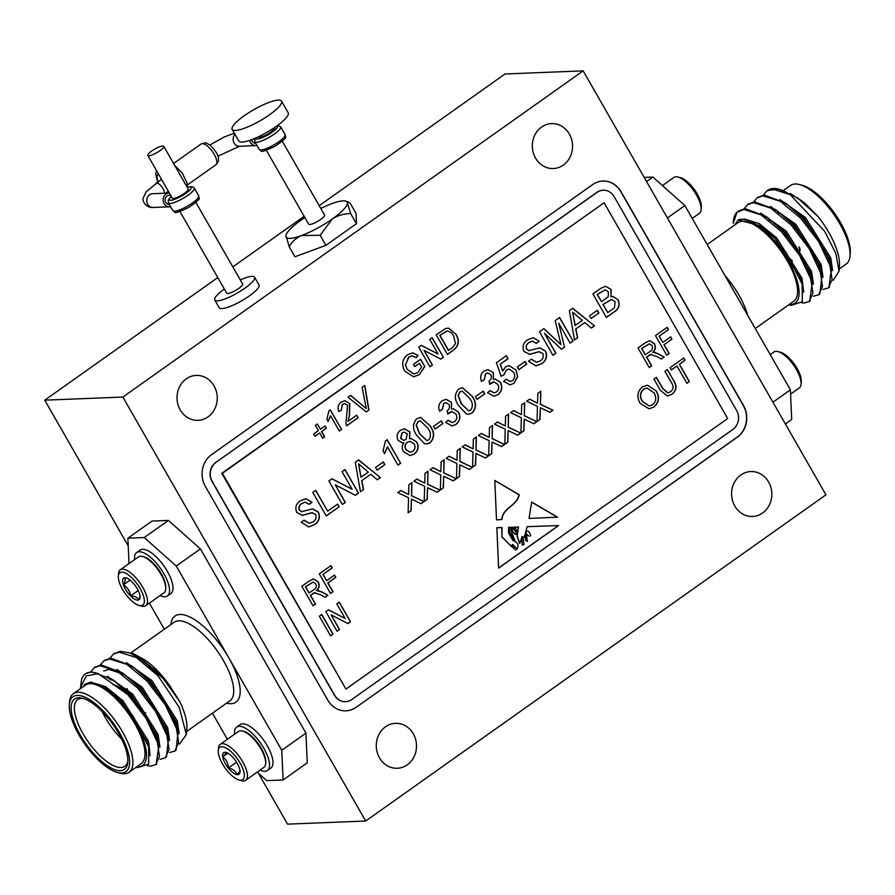 <?xml version="1.0" encoding="UTF-8"?>
<svg xmlns="http://www.w3.org/2000/svg" width="895" height="895" viewBox="0 0 895 895"><rect width="100%" height="100%" fill="white"/><g stroke="black" fill="none" stroke-linecap="round" stroke-linejoin="round"><path stroke-width="1.34" d="M195.893 202.427L242.634 284.039A9.174 2.058 150.2 0 1 238.764 288.436A9.174 2.058 150.2 0 1 226.715 293.157L179.973 211.544M305.933 733.139L307.253 762.842L283.088 779.97L281.768 750.267L305.933 733.139L200.413 548.892L176.248 566.02L144.252 537.548L168.417 520.42L152.06 521.069L127.884 538.197L129.014 563.593M168.417 520.42L200.413 548.892M122.872 397.056L365.675 821.017L825.962 494.823L583.16 70.862L122.872 397.056L44.75 400.177L128.231 545.939M258.387 773.202L287.552 824.138L365.675 821.017M513.775 527.155L514.468 527.133L516.56 531.183L515.419 527.099L518.485 526.987L517.209 535.926L519.738 543.511L522.154 536.485L524.28 537.392L527.144 526.674L558.648 525.555L498.604 568.112L496.848 527.759L501.994 527.569L501.983 536.72L510.732 545.827L512.745 544.484L517.209 548.926C519.01 544.786 517.59 542.012 512.958 540.546L508.55 532.838L508.55 527.334L510.407 527.278L509.658 532.559L514.871 540.256L511.504 532.077L511.537 527.233L512.6 527.2L512.231 530.735L514.211 533.532L516.001 534.326L516.124 532.491L513.473 529.068L513.775 527.155L514.468 527.133L516.393 531.183M531.686 502.028L529.057 518.44L557.551 517.176L531.686 502.028M484.777 393.867L476.99 399.383L475.435 396.664L483.222 391.149L484.777 393.867L476.934 399.282M513.965 383.362L509.96 384.861L503.661 381.337L506.167 379.122L510.15 381.483L512.432 380.632C515.039 378.272 515.397 375.452 513.506 372.163L509.054 369.02L506.391 370.06L504.019 374.714L501.166 376.314L496.401 362.721L506.335 355.684L508.069 358.694L500.327 364.187L502.744 371.033L505.585 366.816L509.02 365.585L516.091 370.082L517.646 376.728L513.965 383.362L509.859 384.861M539.607 351.645L529.717 354.342L523.911 351.433C522.087 346.555 523.284 342.695 527.502 339.831L533.129 337.672L539.237 341.275L536.284 343.367L532.491 341.118L529.169 342.472C526.596 344.016 525.79 346.242 526.741 349.128L528.688 350.672L539.842 347.875L545.626 351.108C547.583 356.255 546.375 360.383 542.023 363.482L535.937 365.887L528.408 361.244L531.361 359.152L536.541 362.251L540.334 360.853C543.064 359.029 543.88 356.534 542.762 353.357L538.712 351.769L529.225 354.375M539.506 351.645L538.51 351.769M532.391 341.129L528.967 342.472C526.394 344.027 525.578 346.242 526.54 349.128L529.247 350.717M577.655 337.795L574.523 340.022L569.354 310.599L572.688 308.238L594.481 325.869L591.349 328.096L584.815 322.547L575.888 328.868L577.655 337.795L574.5 339.899M651.728 365.854L649.267 367.588L638.034 347.987L645.608 342.617L649.804 340.693L654.491 343.758C656.035 347.059 655.498 349.9 652.88 352.306L658.161 353.682L664.124 357.06L661.304 359.063L656.751 356.467L650.475 354.487L649.211 355.259L646.682 357.049L651.728 365.854L649.211 367.498M649.714 340.704L654.29 343.758C655.834 347.059 655.297 349.911 652.679 352.317L654.793 352.317L664.124 357.06M651.336 354.308L646.682 357.049M333.041 634.107L330.579 635.853L319.347 616.241L321.808 614.496L333.041 634.107L330.523 635.752M315.532 604.103L313.071 605.848L301.839 586.236L309.424 580.866L313.619 578.942L318.307 582.007C319.851 585.308 319.314 588.149 316.696 590.555L321.965 591.931L327.939 595.309L325.109 597.312L320.567 594.716L314.279 592.736L313.015 593.508L310.498 595.298L315.532 604.103L313.015 605.747M313.518 578.953L318.094 582.007C319.638 585.308 319.101 588.16 316.483 590.566L318.598 590.566L327.939 595.309M315.152 592.557L310.498 595.298M598.923 312.97L591.136 318.486L589.581 315.778L597.368 310.252L598.923 312.97L591.08 318.396M312.389 512.667L302.499 515.363L296.704 512.455C294.869 507.577 296.066 503.717 300.284 500.864L305.911 498.694L312.019 502.296L309.066 504.388L305.273 502.151L301.951 503.493C299.377 505.048 298.572 507.264 299.534 510.15L301.47 511.694L312.623 508.897L318.407 512.13C320.365 517.276 319.168 521.405 314.805 524.504L308.719 526.909L301.19 522.277L304.143 520.174L309.323 523.273L313.116 521.875C315.845 520.051 316.662 517.556 315.543 514.379L311.494 512.79L302.018 515.397M312.288 512.667L311.292 512.79M305.173 502.151L301.749 503.505C299.176 505.048 298.371 507.275 299.322 510.15L302.029 511.75M432.442 365.048L429.98 366.793L418.748 347.182L421.355 345.336L438.091 354.04L429.712 339.406L432.173 337.661L443.405 357.273L440.81 359.119L424.062 350.415L432.442 365.048L429.924 366.693M368.975 410.022L366.312 411.913L348.043 397.29L350.706 395.4L366.279 408.579L362.128 387.311L364.791 385.421L368.975 410.022L366.223 411.845M330.344 409.832L341.577 429.443L339.339 431.032L330.579 415.75L328.208 421.5L326.888 419.173L328.901 410.85L330.344 409.832M363.594 489.498L360.461 491.713L355.304 462.29L358.638 459.929L380.431 477.572L377.298 479.787L370.765 474.238L361.837 480.57L363.594 489.498L360.439 491.601M387.188 439.702L400.658 463.23L397.973 465.131L387.468 446.795L384.626 453.687L383.038 450.912L385.454 440.922L387.188 439.702M424.398 443.64L416.846 435.451C412.45 429.365 412.405 423.805 416.723 418.759L420.505 417.383L430.271 425.93C434.668 432.017 434.701 437.565 430.372 442.6L426.669 443.987L424.398 443.64M455.969 424.465L452.042 425.919L445.643 422.44L448.16 420.236L452.188 422.563L454.503 421.679C456.965 419.643 457.446 417.104 455.947 414.061L451.908 411.588L447.959 414.016L447.086 410.861C449.402 409.25 450.017 407.113 448.943 404.473L445.811 402.627L443.83 403.365L442.376 409.485L439.523 411.096C438.002 406.811 438.897 403.354 442.197 400.714L446.157 399.315L451.572 402.47L451.393 409.172L453.34 408.746L458.643 412.181C460.869 417.126 459.974 421.221 455.969 424.465L451.93 425.919M523.944 430.775L520.935 432.911L521.349 417.786L510.597 412.662L513.573 410.559L521.438 414.598L521.695 404.797L524.705 402.672L524.347 415.694L536.832 421.646L533.856 423.749L524.257 419.173L523.944 430.775L520.946 432.766M491.713 453.62L488.704 455.745L489.117 440.62L478.377 435.507L481.342 433.404L489.207 437.431L489.464 427.642L492.474 425.505L492.127 438.539L504.601 444.491L501.625 446.594L492.026 442.018L491.713 453.62L488.715 455.611M689.374 381.583L686.912 383.328L676.978 365.977L671.384 369.948L670.087 367.688L683.735 358.011L685.033 360.271L679.439 364.231L689.374 381.583L686.857 383.228M653.932 407.057L649.02 408.825L640.037 403.13C636.535 396.798 637.329 391.406 642.42 386.931L647.398 385.163L656.471 391.16C659.772 397.391 658.921 402.694 653.932 407.057L648.92 408.825M443.372 487.876L440.362 490.012L440.776 474.887L430.025 469.763L432.99 467.66L440.866 471.699L441.123 461.898L444.133 459.773L443.775 472.795L456.26 478.747L453.284 480.85L443.685 476.274L443.372 487.876L440.374 489.867M475.603 465.042L472.594 467.168L473.007 452.042L462.256 446.918L465.221 444.826L473.086 448.854L473.354 439.065L476.364 436.928L476.006 449.961L488.48 455.902L485.515 458.016L475.916 453.429L475.603 465.042L472.594 467.033M727.68 418.536L604.114 202.773L222.385 473.287L345.951 689.06L727.68 418.536M324.706 436.805L322.692 438.226L319.672 432.956L314.962 436.279L313.675 434.019L318.374 430.685L315.342 425.405L317.367 423.984L320.388 429.264L325.086 425.93L326.384 428.19L321.685 431.524L324.706 436.805L322.636 438.136M459.482 476.464L456.484 478.59L456.886 463.465L446.146 458.341L449.111 456.237L456.976 460.276L457.233 450.487L460.243 448.35L459.896 461.384L472.37 467.324L469.405 469.428L459.795 464.852L459.482 476.464L456.484 478.445M427.251 499.298L424.252 501.424L424.655 486.309L413.915 481.186L416.88 479.082L424.745 483.121L425.002 473.321L428.011 471.195L427.665 484.217L440.139 490.169L437.174 492.272L427.564 487.697L427.251 499.298L424.252 501.289M671.328 382.489L664.94 371.335L667.401 369.59L673.857 380.867C677.179 386.103 676.598 390.544 672.1 394.18L667.502 396.026L660.432 390.388L653.965 379.1L656.427 377.354L662.815 388.508L667.804 392.815L670.467 391.797C673.599 389.236 673.879 386.137 671.328 382.489M411.141 510.721L408.131 512.846L408.545 497.721L397.805 492.608L400.77 490.505L408.635 494.532L408.892 484.743L411.901 482.606L411.555 495.64L424.029 501.592L421.053 503.695L411.454 499.119L411.141 510.721L408.142 512.712M507.823 442.197L504.825 444.323L505.227 429.208L494.487 424.085L497.452 421.981L505.317 426.02L505.585 416.22L508.584 414.094L508.237 427.116L520.711 433.068L517.746 435.171L508.147 430.596L507.823 442.197L504.825 444.188M540.054 419.363L537.056 421.489L537.459 406.364L526.719 401.24L529.683 399.136L537.548 403.175L537.805 393.386L540.815 391.249L540.468 404.283L552.942 410.223L549.977 412.326L540.367 407.751L540.054 419.363L537.056 421.344M442.88 423.559L435.093 429.074L433.538 426.356L441.325 420.84L442.88 423.559L435.037 428.973M403.41 451.539C401.676 448.429 401.866 445.497 403.958 442.745L402.549 442.958L398.107 440.306C396.306 436.178 397.134 432.811 400.58 430.204L404.417 428.761L409.966 432.005L409.496 438.818L411.23 438.55L416.88 442.108C419.084 446.918 418.211 450.89 414.262 454.011L410.078 455.589L403.41 451.539M384.872 464.662L377.086 470.188L375.531 467.47L383.317 461.954L384.872 464.662L377.03 470.088M345.336 502.442L342.382 504.534L328.901 480.995L332.023 478.791L352.115 489.229L342.058 471.676L345.022 469.584L358.492 493.111L355.371 495.327L335.278 484.877L345.336 502.442L342.326 504.433M348.155 421.243L356.691 415.19L358.134 417.708L346.723 425.796L345.951 423.883L347.551 405.278L344.609 403.589L342.55 404.361L341.264 410.223L338.881 411.555C337.247 407.617 338.053 404.45 341.308 402.056L344.832 400.714L349.777 403.667L349.542 415.146L347.954 421.254L349.542 415.146M419.475 363.281L414.777 366.614L413.479 364.354L420.639 359.275L424.789 366.525L419.33 374.692L413.546 376.806L404.719 371.045C401.318 364.522 402.28 359.085 407.617 354.722L412.629 352.831L418.043 355.449L416.164 357.687L412.248 355.774L408.87 357.015L405.536 364.824L407.124 369.187L413.792 374.009L417.831 372.577L421.601 366.995L419.475 363.281L414.721 366.514M453.687 349.99L447.433 354.42L436.201 334.808L445.419 328.678L447.556 328.208L448.764 328.275L456.081 334.361C459.706 340.615 458.9 345.828 453.687 349.99L447.377 354.319M339.16 506.816L326.261 515.956L312.791 492.418L315.745 490.326L327.659 511.146L337.605 504.098L339.16 506.816L326.205 515.856M614.261 311.863L606.396 317.434L592.915 293.907L600.758 288.347L605.702 286.277L611.184 289.532L610.938 296.827L612.84 296.469L618.109 299.657C620.246 304.904 618.96 308.976 614.261 311.863L606.34 317.333M332.996 591.729L330.535 593.474L319.302 573.863L330.937 565.618L332.235 567.877L323.061 574.377L326.664 580.665L334.495 575.116L335.793 577.376L327.95 582.925L332.996 591.729L330.479 593.374M339.529 629.509L337.068 631.255L325.836 611.643L328.443 609.797L345.19 618.501L336.8 603.868L339.261 602.122L350.493 621.734L347.898 623.58L331.15 614.876L339.529 629.509L337.012 631.154M669.18 353.48L666.719 355.225L655.487 335.614L667.133 327.357L668.431 329.628L659.246 336.128L662.848 342.416L670.679 336.867L671.977 339.127L664.146 344.676L669.18 353.48L666.663 355.125M555.896 353.212L552.942 355.315L539.472 331.776L543.914 328.633L560.975 344.609L555.202 320.623L559.61 317.501L573.091 341.04L570.137 343.132L558.726 323.218L564.544 347.092L561.456 349.285L544.496 333.309L555.896 353.212L552.886 355.214M526.674 364.164L518.887 369.691L517.332 366.972L525.119 361.457L526.674 364.164L518.832 369.59M497.866 394.773L493.939 396.228L487.54 392.748L490.057 390.544L494.085 392.871L496.401 391.988C498.862 389.951 499.343 387.412 497.844 384.369L493.805 381.897L489.856 384.324L488.983 381.169C491.299 379.558 491.914 377.421 490.852 374.781L487.708 372.935L485.728 373.674L484.273 379.793L481.42 381.404C479.899 377.119 480.794 373.662 484.094 371.022L488.055 369.624L493.481 372.779L493.29 379.469L495.237 379.055L500.551 382.489C502.766 387.434 501.871 391.529 497.866 394.773L493.827 396.228M466.295 413.949L458.743 405.748C454.347 399.673 454.302 394.113 458.62 389.068L462.402 387.692L472.168 396.239C476.565 402.314 476.599 407.874 472.28 412.908L468.566 414.295L466.295 413.949M501.804 519.503C502.71 507.588 516.572 506.178 519.066 494.778L519.279 494.767C516.784 506.167 502.923 507.577 502.005 519.492L496.512 519.905L502.005 519.492M519.279 494.767L494.801 480.436L496.512 519.905M215.93 462.469A13.761 12.317 87.7 0 0 212.238 481.454L334.685 695.258A13.761 12.317 87.7 0 0 345.593 701.669A13.761 12.317 87.7 0 0 351.713 699.554L732.904 429.41A13.761 12.317 87.7 0 0 736.596 410.436L614.149 196.62A13.761 12.317 87.7 0 0 603.241 190.21A13.761 12.317 87.7 0 0 597.133 192.324L215.729 462.48A13.761 12.317 87.7 0 0 212.025 481.454L334.484 695.27A13.761 12.317 87.7 0 0 345.392 701.68A13.761 12.317 87.7 0 0 345.492 701.669M604.114 202.773L221.77 473.321L345.951 689.06M356.154 707.307L737.346 437.163A22.934 20.529 87.7 0 0 743.51 405.536L621.052 191.731A22.934 20.529 87.7 0 0 602.872 181.047A22.934 20.529 87.7 0 0 592.68 184.571L211.488 454.716A22.934 20.529 87.7 0 0 205.324 486.343L327.783 700.147A22.934 20.529 87.7 0 0 345.962 710.831A22.934 20.529 87.7 0 0 356.154 707.307L737.144 437.174A22.934 20.529 87.7 0 0 743.297 405.547L620.85 191.731A22.934 20.529 87.7 0 0 602.771 181.047M214.05 385.879A22.476 20.115 87.7 0 0 196.229 375.419A22.476 20.115 87.7 0 0 177.031 398.678A22.476 20.115 87.7 0 0 198.03 420.337A22.476 20.115 87.7 0 0 215.001 408.377A22.476 20.115 87.7 0 0 214.05 385.879M569.365 134.082A22.476 20.115 87.7 0 0 551.544 123.611A22.476 20.115 87.7 0 0 532.346 146.869A22.476 20.115 87.7 0 0 553.345 168.528A22.476 20.115 87.7 0 0 570.316 156.569A22.476 20.115 87.7 0 0 569.365 134.082M768.626 482.013A22.476 20.115 87.7 0 0 750.815 471.553A22.476 20.115 87.7 0 0 731.607 494.812A22.476 20.115 87.7 0 0 752.606 516.46A22.476 20.115 87.7 0 0 769.577 504.511A22.476 20.115 87.7 0 0 768.626 482.013M413.311 733.822A22.476 20.115 87.7 0 0 395.5 723.35A22.476 20.115 87.7 0 0 376.292 746.609A22.476 20.115 87.7 0 0 397.29 768.268A22.476 20.115 87.7 0 0 414.262 756.309A22.476 20.115 87.7 0 0 413.311 733.822M583.16 70.862L505.037 73.983L319.202 205.682M304.166 216.333L232.812 266.9M217.776 277.562L44.75 400.177M289.197 246.751L294.947 256.787L325.892 245.331L356.456 223.683L356.065 213.48L350.314 203.445L348.289 202.001L347.372 203.064L350.706 213.648C344.094 213.569 337.963 215.348 332.291 218.995L320.153 235.295L301.537 235.542C296.1 237.88 291.994 241.616 289.197 246.751L285.93 235.43A35.151 7.887 -29.8 0 0 285.863 236.168A35.151 7.887 -29.8 0 0 301.537 235.542A35.151 7.887 -29.8 0 0 332.291 218.995A35.151 7.887 -29.8 0 0 347.372 203.064A35.151 7.887 -29.8 0 0 345.794 201.151A35.151 7.887 -29.8 0 0 331.698 203.691A35.151 7.887 -29.8 0 0 320.79 208.445M224.365 289.063A22.934 5.146 -29.8 0 0 214.766 299.993L219.208 307.746A22.934 5.146 -29.8 0 0 241.672 300.821A22.934 5.146 -29.8 0 0 259.013 284.957L254.572 277.193A22.934 5.146 -29.8 0 0 240.285 279.945M345.862 710.843A22.934 20.529 87.7 0 0 355.942 707.318M603.14 190.221A13.761 12.317 87.7 0 0 603.04 190.221A13.761 12.317 87.7 0 0 596.92 192.335L215.729 462.48M214.766 299.993A22.934 5.146 -29.8 0 0 244.894 288.19A22.934 5.146 -29.8 0 0 254.572 277.193M222.385 473.287L221.77 473.321M314.917 436.189L319.672 432.956M317.21 424.085L320.388 429.264M324.941 426.031L326.384 428.19M326.183 428.202L321.685 431.524M321.473 431.535L324.505 436.816M465.131 444.882L473.086 448.854M476.151 437.073L476.006 449.961M475.804 449.972L488.48 455.902M488.278 455.913L485.403 457.96M475.39 465.042L475.916 453.429M449.022 456.305L456.976 460.276M460.041 448.496L459.896 461.384M459.683 461.384L472.37 467.324M472.168 467.335L469.282 469.372M459.28 476.464L459.795 464.852M432.9 467.727L440.866 471.699M443.92 459.918L443.775 472.795M443.573 472.806L456.26 478.747M456.047 478.758L453.172 480.794M443.159 487.887L443.685 476.274M416.79 479.149L424.745 483.121M427.81 471.341L427.665 484.217M427.463 484.229L440.139 490.169M439.937 490.18L437.062 492.216M427.049 499.309L427.564 487.697M647.298 385.163L656.471 391.16M656.27 391.171C659.57 397.402 658.72 402.705 653.73 407.068M646.94 388.016L643.527 389.191C639.813 392.692 639.41 396.765 642.308 401.419L649.188 406.006M643.729 389.191C640.014 392.681 639.612 396.753 642.52 401.419L649.289 405.994L652.623 404.797C656.214 401.43 656.673 397.458 653.999 392.883L647.04 388.016L643.527 389.191M667.245 369.691L673.857 380.867M673.655 380.878C676.978 386.114 676.385 390.544 671.899 394.192L672.1 394.18M671.899 394.192L667.401 396.026M656.281 377.466L662.613 388.519L667.704 392.827M671.328 369.848L676.978 365.977M683.59 358.112L685.033 360.271M684.832 360.282L679.439 364.231M679.238 364.243L689.172 381.594M400.68 490.561L408.635 494.532M411.689 482.763L411.555 495.64M411.342 495.651L424.029 501.592M423.827 501.592L420.941 503.639M410.939 510.732L411.454 499.119M481.253 433.46L489.207 437.431M492.261 425.662L492.127 438.539M491.914 438.55L504.601 444.491M504.4 444.491L501.513 446.538M491.512 453.631L492.026 442.018M497.363 422.048L505.317 426.02M508.382 414.24L508.237 427.116M508.036 427.128L520.711 433.068M520.51 433.079L517.634 435.115M507.622 442.208L508.147 430.596M513.484 410.626L521.438 414.598M524.492 402.817L524.347 415.694M524.146 415.705L536.832 421.646M536.62 421.657L533.744 423.693M523.743 430.786L524.257 419.173M529.594 399.204L537.548 403.175M540.614 391.395L540.468 404.283M540.267 404.283L552.942 410.223M552.741 410.234L549.854 412.271M539.853 419.363L540.367 407.751M448.037 420.348L452.087 422.563M451.807 411.588L449.514 412.472M449.312 412.472L447.757 414.027M445.71 402.627L443.83 403.365M443.629 403.376L442.376 409.485M442.175 409.496L439.49 411.006M446.057 399.327L451.572 402.47M451.371 402.481L451.393 409.172M453.228 408.746L458.643 412.181M458.441 412.192C460.668 417.126 459.773 421.221 455.756 424.476M441.179 420.941L442.678 423.559M420.404 417.394L430.271 425.93M430.07 425.942C434.467 432.017 434.5 437.577 430.171 442.6L430.372 442.6M430.171 442.6L426.568 443.998M420.135 420.795L418.043 421.5L416.186 425.091L419.319 433.538L426.814 440.564M416.388 425.08L419.52 433.538L426.915 440.564L428.817 439.881C431.3 435.988 430.887 431.972 427.586 427.821L420.236 420.795L418.256 421.5L416.186 425.091M402.448 442.958L403.958 442.745M404.305 428.772L409.966 432.005M409.765 432.017L409.496 438.818M411.129 438.55L416.88 442.108M416.678 442.119C418.882 446.929 418.01 450.901 414.061 454.022L414.262 454.011M414.061 454.022L409.977 455.589M409.876 441.336L407.259 442.298C404.876 444.233 404.406 446.672 405.86 449.592L409.932 452.232M404.16 432.106L401.967 432.9L400.591 438.427L403.734 440.362M402.168 432.9L400.792 438.416L403.846 440.351L405.994 439.512L407.326 433.986L404.272 432.106L401.967 432.9M407.46 442.287C405.077 444.233 404.607 446.661 406.061 449.581L410.033 452.232L412.729 451.281C415.157 449.346 415.638 446.907 414.172 443.965L409.977 441.325L407.259 442.298M387.032 439.803L400.658 463.23M400.457 463.241L397.917 465.042M384.425 453.698L387.468 446.795M383.161 462.055L384.66 464.673M358.526 460.008L380.431 477.572M380.23 477.572L377.209 479.72M361.837 480.57L370.765 474.238M361.625 480.57L363.392 489.509M358.526 463.823L360.965 477.225L368.315 472.157L358.526 463.823L361.166 477.225M331.933 478.859L352.115 489.229M344.866 469.685L358.492 493.111M358.291 493.123L355.259 495.271M345.134 502.453L335.278 484.877M330.188 409.944L341.577 429.443M341.364 429.455L339.283 430.931M328.006 421.5L330.579 415.75M356.546 415.302L358.134 417.708M357.933 417.719L346.667 425.696M344.508 403.589L342.55 404.361M342.349 404.372L341.264 410.223M341.062 410.234L338.847 411.476M344.732 400.725L349.777 403.667M349.576 403.679L349.341 415.157M350.594 395.478L366.279 408.579M364.612 385.555L368.774 410.033M420.493 359.376L424.789 366.525M424.588 366.536L419.33 374.692M419.128 374.703L413.445 376.806M412.528 352.843L418.043 355.449M417.842 355.46L416.052 357.575M412.147 355.774L408.87 357.015M408.668 357.015L405.536 364.824M405.334 364.824L407.124 369.187M406.923 369.199L413.691 374.009M421.254 345.403L438.091 354.04M432.028 337.773L443.405 357.273M443.204 357.284L440.698 359.063M432.24 365.059L424.062 350.415M447.455 328.208L448.764 328.275M448.563 328.286L456.081 334.361M455.879 334.372C459.493 340.626 458.699 345.828 453.485 350.001M447.108 331.116L439.758 335.334L448.395 350.426L452.199 347.864L455.533 343.557L453.597 336.061C452.064 332.828 449.737 331.206 446.616 331.184L439.96 335.323L448.608 350.415M446.415 331.184L447.008 331.116M312.523 508.908L318.206 512.141C320.164 517.288 318.956 521.416 314.592 524.515L314.805 524.504M314.592 524.515L308.618 526.909M304.009 520.275L309.222 523.273M302.499 515.363L301.917 515.397M305.799 498.705L312.019 502.296M311.818 502.296L308.999 504.299M301.268 511.705L301.917 511.75M315.588 490.438L327.659 511.146M337.449 504.209L338.948 506.827M597.222 310.364L598.721 312.981M605.602 286.288L611.184 289.532M610.972 289.544L610.938 296.827M612.728 296.48L618.109 299.657M617.908 299.657C620.045 304.915 618.758 308.976 614.048 311.874M611.542 299.433L602.917 304.49L607.794 312.623L614.473 307.735L615.122 301.704L611.643 299.422L603.129 304.479L607.794 312.623M605.177 289.79L597.222 294.533L601.574 301.76L608.242 296.637L608.387 291.915L605.288 289.779L597.424 294.522L601.574 301.76M316.483 590.566L318.396 590.566M327.727 595.32L325.008 597.256M315.051 592.557L314.078 592.747M310.296 595.309L315.331 604.103M313.06 582.097L305.396 586.762L308.999 593.038L313.876 589.727C316.237 588.362 316.908 586.393 315.868 583.808L313.172 582.097L305.598 586.751L309.2 593.038M330.792 565.718L332.235 567.877M332.034 567.877L323.061 574.377M322.86 574.389L326.664 580.665M334.35 575.216L335.793 577.376M335.58 577.387L327.95 582.925M327.749 582.936L332.795 591.729M321.663 614.608L332.839 634.119M328.342 609.864L345.19 618.501M339.115 602.234L350.493 621.734M350.292 621.745L347.786 623.524M339.328 629.521L331.15 614.876M652.679 352.317L654.581 352.317M663.922 357.071L661.192 359.007M651.236 354.308L650.273 354.498M646.481 357.06L651.526 365.854M649.255 343.848L641.592 348.513L645.183 354.789L650.072 351.478C652.433 350.113 653.093 348.144 652.063 345.559L649.356 343.848L641.793 348.502L645.396 354.789M666.976 327.469L668.431 329.628M668.218 329.628L659.246 336.128M659.044 336.14L662.848 342.416M670.534 336.967L671.977 339.127M671.776 339.138L664.146 344.676M663.945 344.687L668.979 353.48M572.576 308.316L594.481 325.869M594.28 325.881L591.259 328.017M575.888 328.868L584.815 322.547M575.686 328.879L577.454 337.807M572.576 312.131L575.026 325.534L582.376 320.455L572.576 312.131L575.228 325.523M543.791 328.711L560.975 344.609M559.464 317.613L573.091 341.04M572.878 341.04L570.081 343.031M564.544 347.092L558.726 323.218M564.342 347.103L561.378 349.207M555.694 353.223L544.496 333.309M539.741 347.886L545.424 351.108C547.382 356.266 546.174 360.383 541.811 363.482L542.023 363.482M541.811 363.482L535.836 365.887M531.216 359.253L536.441 362.251M529.717 354.342L529.135 354.375M533.017 337.683L539.237 341.275M539.036 341.275L536.217 343.277M528.486 350.683L529.135 350.728M524.973 361.558L526.473 364.175M506.044 379.234L510.049 381.483M508.953 369.031L506.391 370.06M506.19 370.071L504.019 374.714M503.818 374.725L501.133 376.224M506.19 355.785L508.069 358.694M507.857 358.705L500.327 364.187M500.115 364.198L502.744 371.033M508.919 365.585L516.091 370.082M515.889 370.094L517.646 376.728M517.444 376.739L513.764 383.362M489.934 390.656L493.984 392.871M493.704 381.897L491.411 382.769M491.21 382.78L489.654 384.335M487.618 372.935L485.728 373.674M485.526 373.685L484.273 379.793M484.072 379.804L481.387 381.315M487.954 369.635L493.481 372.779M493.268 372.79L493.29 379.469M495.136 379.055L500.551 382.489M500.339 382.501C502.565 387.434 501.67 391.529 497.654 394.784M483.076 391.249L484.575 393.867M462.301 387.703L472.168 396.239M471.967 396.25C476.364 402.325 476.397 407.885 472.068 412.908L472.28 412.908M472.068 412.908L468.465 414.307M462.033 391.104L459.952 391.809L458.083 395.4L461.216 403.846L468.711 410.872M458.285 395.389L461.417 403.846L468.812 410.861L470.725 410.19C473.198 406.296 472.784 402.28 469.483 398.13L462.133 391.104L460.153 391.809L458.083 395.4M529.057 518.44L557.35 517.187L531.63 502.129M521.796 538.074L522.356 545.256L524.09 544.305L522.948 537.626L521.584 538.085L522.255 545.245M529.102 535.937A1.152 1.04 87.7 0 0 530.578 534.516L528.352 531.127L526.316 531.082L526.282 534.091L528.889 535.948A1.152 1.04 87.7 0 0 529.56 536.094M526.282 534.091L526.316 531.082M515.99 547.852L512.891 545.681L511.627 546.297L515.8 549.989L516.605 548.926L515.99 547.852M512.79 545.681L511.627 546.297M511.425 546.308L515.699 549.989M515.419 527.099L518.272 526.998L517.209 535.926M517.008 535.937L519.626 543.478M522.053 536.497L524.168 537.392M527.144 526.685L558.648 525.555M498.593 567.978L558.446 525.566M496.848 527.759L501.994 527.569M501.782 527.58L501.983 536.72M501.782 536.731L510.732 545.827M512.544 544.496L517.31 548.915M508.55 527.345L510.407 527.278M510.206 527.278L509.658 532.559M509.445 532.57L513.909 539.45M513.696 539.45L514.77 540.244M511.537 527.233L512.6 527.2M512.399 527.2L511.985 529.639M511.783 529.639L512.231 530.735M512.029 530.746L514.211 533.532M515.9 534.326L514.01 533.532M514.256 527.133L516.292 531.194M525.578 539.965L527.278 541.475L526.652 535.232L525.913 535.355L525.376 539.976L527.177 541.475M526.551 535.244L525.913 535.355M526.081 534.102L528.889 535.948M525.712 535.355L525.376 539.976M521.584 538.085L522.848 537.626M519.066 494.778L494.801 480.57M787.018 235.743A9.174 3.535 -125.3 0 0 786.85 235.844L785.81 236.582M796.919 251.204L797.456 250.813A9.174 3.535 -125.3 0 0 797.982 250.141M644.199 177.434L652.88 177.087L684.876 205.57L790.397 389.817L791.717 419.52L785.396 423.995M833.122 280.403L839.029 271.196L835.829 253.486L824.742 231.402L790.229 194.707A57.336 22.107 -125.3 0 0 778.549 189.125A57.336 22.107 -125.3 0 0 767.977 190.187A57.336 22.107 -125.3 0 0 767.72 190.378L767.418 190.613M764.229 215.863L764.531 217.06M798.038 272.83L798.754 273.523M828.893 287.53L831.735 266.665L831.142 264.584L819.887 240.777L801.775 217.228L785.34 202.908L764.151 195.009L757.83 197.415M819.294 294.321L819.921 293.929L822.147 273.456L821.554 271.386L810.288 247.568L792.187 224.03L775.741 209.698L754.563 201.8L748.231 204.217M809.706 301.123L812.559 280.258L811.955 278.177L800.701 254.37L782.588 230.832L766.154 216.5L744.976 208.602L738.643 211.007M733.43 221.099A57.336 22.107 54.7 0 1 736.943 212.294L733.251 223.302L733.43 221.099M790.229 194.707L772.553 189.058L766.814 191.015L763.368 195.088M823.008 289.432L828.322 287.977L832.104 279.587L829.945 265.435L818.69 241.628L800.577 218.078L780.261 201.274L762.954 195.86L757.215 197.806L753.78 201.89M813.421 296.223L818.724 294.779L822.505 286.378L820.357 272.237L809.091 248.418L790.99 224.88L770.662 208.076L753.366 202.65L747.627 204.608L744.181 208.68M801.64 302.801L804.102 303.025L809.136 301.57L812.917 293.18L810.758 279.027L799.503 255.22L781.391 231.682L761.074 214.867L743.779 209.452L736.943 212.294M778.549 189.125L797.501 197.873L818.153 216.646L804.683 203.087L790.207 193.454M818.153 216.646A50.456 19.455 54.7 0 1 839.454 265.994L839.029 271.196M821.767 273.78A50.456 19.455 54.7 0 1 820.659 273.255M839.208 269.015L846.245 264.025A48.162 18.571 -125.3 0 0 850.026 255.948A48.162 18.571 -125.3 0 0 833.547 213.994A48.162 18.571 -125.3 0 0 799.436 184.549A48.162 18.571 -125.3 0 0 795.073 184.001A48.162 18.571 -125.3 0 0 790.553 185.433L783.405 190.501M799.436 184.549L802.065 185.231A45.869 17.687 54.7 0 1 834.554 213.278A45.869 17.687 54.7 0 1 850.25 253.229L850.026 255.948M767.72 190.378L778.807 189.27M789.032 304.58A50.456 19.455 -125.3 0 0 787.141 258.868A50.456 19.455 -125.3 0 0 738.241 219.935L734.672 225.037M707.184 244.514L738.062 222.631A48.162 18.571 54.7 0 1 742.581 221.199A48.162 18.571 54.7 0 1 784.367 256.082A48.162 18.571 54.7 0 1 793.764 301.223L755.279 328.499M646.559 181.573L652.88 177.087M772.922 402.202L790.397 389.817M684.876 205.57L667.401 217.955M738.241 219.935L760.124 225.73L786.056 252.323L802.211 284.263L802.278 301.783L790.889 305.374L788.719 304.803M769.264 218.749A40.823 15.741 -125.3 0 0 769.577 220.763M790.677 259.203A40.823 15.741 -125.3 0 0 792.455 261.105M820.592 273.02A40.823 15.741 -125.3 0 0 821.487 271.756M799.761 247.96A11.467 4.419 54.7 0 1 799.973 250.958M799.358 252.245A11.467 4.419 54.7 0 1 799.134 252.446A11.467 4.419 54.7 0 1 797.96 252.782M784.971 235.609A11.467 4.419 54.7 0 1 785.53 234.042M777.498 212.674A36.236 13.973 54.7 0 1 781.581 214.095M814.114 254.135A36.236 13.973 54.7 0 1 815.96 261.004M810.78 273.669A36.236 13.973 54.7 0 1 808.901 273.702M768.671 220.058A36.236 13.973 54.7 0 1 768.704 219.599A36.236 13.973 54.7 0 1 768.85 218.425M804.683 203.087L797.501 197.873M831.433 271.308L830.817 263.533M831.735 266.665L829.542 258.666L804.18 218.313L785.34 202.908M787.947 204.776L778.74 200.413M762.081 214.912L762.115 215.505M821.834 278.099L821.218 270.324M822.147 273.456L819.954 265.468L794.592 225.104L775.741 209.698M778.359 211.567L769.152 207.204M812.246 284.901L811.631 277.126M812.559 280.258L810.355 272.259L785.004 231.906L766.154 216.5M768.76 218.369L759.553 214.006M801.752 282.652L800.768 279.061L775.406 238.708L760.124 225.73M832.63 270.458L830.739 257.816L805.377 217.463L779.937 199.563M763.379 215.471L763.469 216.355M823.031 277.26L821.151 264.618L795.789 224.253L770.349 206.353M813.443 284.051L811.552 271.409L786.202 231.055L760.761 213.155M803.676 292.173L801.965 278.211L776.603 237.857L759.24 223.638L744.371 218.984M662.423 185.589L673.913 177.445A22.017 8.491 54.7 0 1 677.974 177.031L680.502 177.691A19.813 7.641 54.7 0 1 694.542 189.807A19.813 7.641 54.7 0 1 701.322 207.069L701.109 209.676A22.017 8.491 54.7 0 1 700.259 212.451A22.017 8.491 54.7 0 1 699.375 213.368L692.238 218.425M677.974 177.031A22.017 8.491 54.7 0 1 693.569 190.49A22.017 8.491 54.7 0 1 701.109 209.676M790.587 394.124L799.347 387.915A22.017 8.491 -125.3 0 0 801.07 384.223L801.282 381.617A19.813 7.641 -125.3 0 0 782.789 353.167A19.813 7.641 -125.3 0 0 780.462 352.25L777.945 351.578A22.017 8.491 -125.3 0 0 773.884 351.992L770.215 354.588M801.07 384.223A22.017 8.491 -125.3 0 0 780.518 352.608A22.017 8.491 -125.3 0 0 777.945 351.578M799 246.852A11.467 4.419 54.7 0 1 799.694 250.544M799.291 252.133A11.467 4.419 54.7 0 1 798.787 252.681A11.467 4.419 54.7 0 1 798.083 252.983M784.714 235.318A11.467 4.419 54.7 0 1 785.497 233.998M267.404 770.517L270.849 768.067A26.604 10.259 -125.3 0 0 263.846 740.433A26.604 10.259 -125.3 0 0 240.084 724.659L236.638 727.098A26.604 10.259 54.7 0 1 260.389 742.872A26.604 10.259 54.7 0 1 267.404 770.517A26.604 10.259 54.7 0 1 264.898 771.311A26.604 10.259 54.7 0 1 260.053 770.103M234.591 734.168A26.604 10.259 54.7 0 1 235.575 728.206A26.604 10.259 54.7 0 1 236.638 727.098M265.647 763.659L265.759 762.361A20.921 8.066 -125.3 0 0 258.599 744.148A20.921 8.066 -125.3 0 0 243.776 731.36L242.523 731.025A22.017 8.491 54.7 0 1 258.118 744.483A22.017 8.491 54.7 0 1 265.647 763.659A22.017 8.491 54.7 0 1 264.797 766.444A22.017 8.491 54.7 0 1 263.913 767.362L245.689 780.283A22.017 8.491 54.7 0 1 241.628 780.686L239.099 780.026A19.813 7.641 54.7 0 1 225.059 767.91A19.813 7.641 54.7 0 1 218.279 750.648A19.813 7.641 54.7 0 1 219.051 748.142A19.813 7.641 54.7 0 1 239.088 761.399A19.813 7.641 54.7 0 1 239.099 780.026M218.279 750.648L218.492 748.052A22.017 8.491 54.7 0 1 219.342 745.266A22.017 8.491 54.7 0 1 220.226 744.349L238.462 731.428A22.017 8.491 54.7 0 1 242.523 731.025M220.226 744.349A22.017 8.491 54.7 0 1 239.882 757.405A22.017 8.491 54.7 0 1 245.689 780.283M225.708 752.359C226.457 752.617 225.462 754.116 222.71 756.868A13.246 5.101 54.7 0 1 225.708 752.359A13.246 5.101 54.7 0 1 226.088 752.438A13.246 5.101 54.7 0 1 234.3 758.982A13.246 5.101 54.7 0 1 239.882 770.114A13.246 5.101 54.7 0 1 239.994 772.072A13.246 5.101 54.7 0 1 236.884 774.622A13.246 5.101 54.7 0 1 228.303 768A13.246 5.101 54.7 0 1 222.71 756.868C226.301 759.307 228.158 763.021 228.303 768C232.879 768.95 235.743 771.166 236.884 774.622C239.625 771.904 240.621 770.394 239.882 770.114M227.889 753.198L222.71 756.868M236.548 762.16L228.303 768M160.082 595.555A26.604 10.259 -125.3 0 0 164.937 596.752A26.604 10.259 -125.3 0 0 167.432 595.969L170.889 593.519A26.604 10.259 -125.3 0 0 163.874 565.875A26.604 10.259 -125.3 0 0 140.123 550.101L136.666 552.551A26.604 10.259 -125.3 0 0 134.619 559.621M167.432 595.969A26.604 10.259 -125.3 0 0 160.418 568.325A26.604 10.259 -125.3 0 0 136.666 552.551M142.551 556.477L143.815 556.802A20.921 8.066 54.7 0 1 146.265 557.775A20.921 8.066 54.7 0 1 165.788 587.814L165.687 589.111A22.017 8.491 -125.3 0 0 145.135 557.495A22.017 8.491 -125.3 0 0 142.551 556.477A22.017 8.491 -125.3 0 0 138.49 556.88L120.254 569.802A22.017 8.491 -125.3 0 0 118.532 573.494L118.319 576.1A19.813 7.641 -125.3 0 0 136.812 604.55A19.813 7.641 -125.3 0 0 139.139 605.479A19.813 7.641 -125.3 0 0 137.573 584.524A19.813 7.641 -125.3 0 0 118.319 576.1M139.139 605.479L141.656 606.139A22.017 8.491 -125.3 0 0 145.717 605.725L163.953 592.814A22.017 8.491 -125.3 0 0 165.687 589.111M145.717 605.725A22.017 8.491 -125.3 0 0 139.922 582.858A22.017 8.491 -125.3 0 0 120.254 569.802M140.023 596.406L138.457 600.008C137.584 597.435 134.944 596.081 130.547 595.936A13.246 5.101 -125.3 0 0 138.457 600.008A13.246 5.101 -125.3 0 0 140.034 597.524A13.246 5.101 -125.3 0 0 139.24 593.016A13.246 5.101 -125.3 0 0 132.113 581.94A13.246 5.101 -125.3 0 0 126.117 577.89A13.246 5.101 -125.3 0 0 124.204 577.868A13.246 5.101 -125.3 0 0 123.42 584.871A13.246 5.101 -125.3 0 0 130.547 595.936C129.932 591.047 127.56 587.355 123.42 584.871C125.423 581.325 125.68 578.987 124.204 577.868L126.251 578.036M138.199 590.521L130.547 595.936M130.111 580.128L123.42 584.871M257.178 772.128L266.732 780.63L283.088 779.97M108.127 689.821L121.955 701.792L147.317 742.145L148.626 746.855L148.693 764.117L137.461 767.653L136.096 767.295M106.102 677.09L115.31 681.453M85.54 673.823L91.514 671.686L112.703 679.585L131.543 694.99L156.905 735.343L159.097 743.342L156.256 764.207M158.18 740.21L158.784 747.985M103.742 671.06L108.72 669.337L124.908 674.662M94.78 667.301L101.113 664.895L122.291 672.783L141.141 688.199L166.492 728.552L168.696 736.54L166.47 757.013L165.844 757.405M167.768 733.419L168.383 741.194M108.664 678.589L108.631 677.996M125.289 663.497L134.496 667.86M104.368 660.499L110.7 658.093L131.878 665.992L150.729 681.397L176.091 721.75L178.284 729.749L176.058 750.211L175.431 750.614M177.355 726.617L177.971 734.392M156.659 735.958L154.399 734.191M122.704 689.53L121.608 686.599M118.252 671.787L118.218 671.205M134.876 656.695L139.698 658.642M142.45 659.861L160.317 674.595L169.569 685.481L179.626 701.367A50.456 19.455 54.7 0 1 186.831 728.485L186.339 734.526L179.257 707.43L158.113 675.87A57.336 22.107 -125.3 0 0 129.663 652.891L142.45 659.861L163.147 678.5L179.626 701.367M112.703 679.585L129.137 693.916L147.25 717.454L159.097 743.342M122.291 672.783L138.736 687.114L156.838 710.652L168.696 736.54M131.878 665.992L148.324 680.323L166.436 703.862L178.284 729.749M111.081 680.144L110.767 678.958M113.967 653.708L120.288 651.291L129.663 652.891M82.508 687.215L84.924 684.395L89.534 682.93L99.625 684.82L107.087 689.105L132.695 715.351L148.626 746.855M80.416 688.524L81.557 679.529A57.336 22.107 54.7 0 1 85.316 673.969A57.336 22.107 54.7 0 1 98.226 673.644L86.244 675.926L80.55 687.27M98.226 673.644L127.94 694.766L146.053 718.305L157.307 742.123L159.467 756.264L155.685 764.654L150.651 766.109L147.541 765.762M90.731 671.765L94.176 667.692L99.916 665.746L117.211 671.16L137.528 687.964L155.641 711.503L166.895 735.321L169.054 749.473L165.273 757.864L159.97 759.307M100.318 664.974L103.764 660.902L109.503 658.944L126.799 664.358L147.127 681.173L165.228 704.712L176.494 728.519L178.642 742.671L174.861 751.062L169.558 752.516M109.917 658.172L113.352 654.111L119.091 652.142L136.398 657.568L158.113 675.87M135.783 655.755L144.733 659.872L133.098 653.518L130.144 653.081M179.559 744.069L186.339 734.526M85.338 684.127L90.731 682.091L105.655 686.644L123.152 700.942L148.514 741.295L150.136 755.682M107.299 676.24L132.74 694.14L158.102 734.493L159.992 747.135M116.898 669.438L142.339 687.349L167.689 727.702L169.58 740.344M110.018 679.439L109.928 678.555M126.486 662.647L151.926 680.547L177.288 720.9L179.168 733.542M155.596 733.341L153.034 731.148M125.11 691.634L123.902 688.68M119.606 672.648L119.516 671.765M144.733 659.872C153.414 665.813 161.693 674.349 169.569 685.481M69.351 704.488L69.575 701.781A48.162 18.571 54.7 0 1 73.356 693.692A48.162 18.571 54.7 0 1 77.876 692.26A48.162 18.571 54.7 0 1 119.661 727.143A48.162 18.571 54.7 0 1 129.059 772.284A48.162 18.571 54.7 0 1 120.176 773.179L117.547 772.486A45.869 17.687 -125.3 0 0 121.899 736.988A45.869 17.687 -125.3 0 0 77.261 695.426A45.869 17.687 -125.3 0 0 69.351 704.488A45.869 17.687 -125.3 0 0 85.047 744.439A45.869 17.687 -125.3 0 0 117.547 772.486M78.592 697.753A43.117 16.625 54.7 0 1 82.497 698.234A43.117 16.625 54.7 0 1 113.05 724.592A43.117 16.625 54.7 0 1 127.795 762.148A43.117 16.625 54.7 0 1 88.281 747.045A43.117 16.625 54.7 0 1 78.592 697.753M83.861 698.648A40.823 15.741 -125.3 0 0 81.434 698.469A40.823 15.741 -125.3 0 0 77.596 699.677A40.823 15.741 -125.3 0 0 88.359 742.089A40.823 15.741 -125.3 0 0 124.808 766.299A40.823 15.741 -125.3 0 0 127.862 760.728M121.731 739.158A40.823 15.741 54.7 0 1 102.187 711.57M143.234 713.953A36.236 13.973 -125.3 0 0 112.837 684.395M168.182 735.824A50.456 19.455 54.7 0 1 166.839 735.119M149.521 721.247A50.456 19.455 54.7 0 1 143.95 715.027M132.583 699.051A50.456 19.455 54.7 0 1 130.39 695.247M128.723 692.137A50.456 19.455 54.7 0 1 126.933 688.501M121.686 674.047A50.456 19.455 54.7 0 1 121.373 672.66M149.387 603.129L164.333 629.219M281.768 750.267L176.248 566.02M144.252 537.548L127.884 538.197M212.428 713.203L227.364 739.292M122.783 673.409A48.162 18.571 -125.3 0 0 123.163 675.11M144.117 713.818A48.162 18.571 -125.3 0 0 147.227 717.432M166.269 733.352A48.162 18.571 -125.3 0 0 167.924 734.191M136.409 767.071A50.456 19.455 -125.3 0 0 140.761 733.262A50.456 19.455 -125.3 0 0 99.625 684.82M129.059 772.284L141.141 763.715A48.162 18.571 -125.3 0 0 131.744 718.584A48.162 18.571 -125.3 0 0 89.97 683.69A48.162 18.571 -125.3 0 0 85.439 685.122L73.356 693.692M161.469 179.268A6.88 2.651 54.7 0 1 161.48 179.257L146.176 191.832L143.334 197.717C141.69 200.569 145.997 208.177 153.179 207.483A6.88 6.153 87.7 0 1 146.746 200.849A6.88 6.153 87.7 0 1 152.631 193.734L152.575 193.734M258.565 136.711L258.666 136.901A9.174 2.058 -29.8 0 0 267.661 134.127A9.174 2.058 -29.8 0 0 274.597 127.784L274.485 127.593M232.174 129.406L238.842 141.041A28.439 6.388 -29.8 0 0 266.699 132.449A28.439 6.388 -29.8 0 0 288.201 112.781L281.533 101.146A28.439 6.388 -29.8 0 0 244.178 115.779A28.439 6.388 -29.8 0 0 232.174 129.406A28.439 6.388 -29.8 0 0 260.031 120.814A28.439 6.388 -29.8 0 0 281.533 101.146M255.735 143.312A4.587 4.106 -92.3 0 1 251.64 139.676M356.456 223.683L350.706 213.648M325.892 245.331L320.153 235.295M304.871 217.563A35.151 7.887 -29.8 0 0 300.944 220.237A35.151 7.887 -29.8 0 0 285.93 235.43M266.363 150.326L308.652 224.175A9.174 2.058 -29.8 0 0 317.635 221.401A9.174 2.058 -29.8 0 0 324.572 215.057L282.283 141.209M249.683 140.381A6.88 6.153 87.7 0 0 250.466 142.406A6.88 6.153 87.7 0 0 255.925 145.605A6.88 6.153 87.7 0 0 256.966 145.46M147.843 155.45L172.287 198.119A9.174 2.058 -29.8 0 0 184.336 193.398A9.174 2.058 -29.8 0 0 188.207 189.002L163.774 146.333A9.174 2.058 -29.8 0 0 151.714 151.054A9.174 2.058 -29.8 0 0 147.843 155.45A9.174 2.058 -29.8 0 0 159.903 150.729A9.174 2.058 -29.8 0 0 163.774 146.333M170.676 195.3L169.077 195.367A4.587 4.106 87.7 0 0 169.356 204.541M169.39 193.074A6.88 6.153 87.7 0 0 168.987 193.074A6.88 6.153 87.7 0 0 163.114 200.2A6.88 6.153 87.7 0 0 169.535 206.823A6.88 6.153 87.7 0 0 170.576 206.689M725.017 275.66A48.162 18.571 54.7 0 1 747.672 315.208M170.867 624.587A52.749 20.339 54.7 0 1 192.794 618.557A52.749 20.339 54.7 0 1 229.008 658.149A52.749 20.339 54.7 0 1 231.033 703.694A52.749 20.339 54.7 0 1 226.569 703.179M186.585 731.517L229.881 700.83A48.162 18.571 -125.3 0 0 217.183 650.799A48.162 18.571 -125.3 0 0 174.189 622.238L130.614 653.115M173.585 163.472L201.062 144.005A12.754 4.923 54.7 0 1 212.451 151.568A12.754 4.923 54.7 0 1 215.807 164.814L187.424 184.929M158.091 181.663A12.754 4.923 54.7 0 1 158.594 174.212M164.456 193.253A6.88 2.651 -125.3 0 0 163.013 188.655A6.88 2.651 -125.3 0 0 155.965 183.162M255.612 138.065A12.619 2.83 -29.8 0 0 268.041 134.798A12.619 2.83 -29.8 0 0 277.137 125.736M259.248 149.443A14.913 3.345 -29.8 0 0 273.848 144.945A14.913 3.345 -29.8 0 0 285.125 134.63C283.267 137.953 292.061 134.451 274.821 146.433C256.652 154.578 263.309 150.461 259.248 149.443L254.806 141.69L254.885 138.378M277.774 125.266L280.683 126.877A14.913 3.345 150.2 0 1 269.406 137.181A14.913 3.345 150.2 0 1 254.806 141.69M255.925 145.605L239.558 146.265A6.88 6.153 -92.3 0 1 234.11 143.055A6.88 6.153 -92.3 0 1 235.027 134.373M171.314 196.43A12.619 2.83 -29.8 0 0 173.585 199.708A12.619 2.83 -29.8 0 0 188.912 190.926A12.619 2.83 -29.8 0 0 187.245 187.312M172.858 210.672A14.913 3.345 -29.8 0 0 187.458 206.163A14.913 3.345 -29.8 0 0 198.735 195.848L194.293 188.095A14.913 3.345 150.2 0 1 183.016 198.41A14.913 3.345 150.2 0 1 168.417 202.908L172.858 210.672C176.919 211.679 170.263 215.807 188.431 207.651C205.671 195.669 196.878 199.171 198.735 195.848M767.977 190.187L766.802 191.015M758.412 196.967L757.215 197.817M748.824 203.769L747.616 204.619M739.225 210.56L738.028 211.41M829.508 287.127L828.311 287.977M819.921 293.929L818.724 294.779M810.322 300.731L809.125 301.57M820.637 273.188L821.599 272.494M830.224 266.386L831.198 265.703M808.979 273.904L810.669 274.351M768.704 219.599L768.794 218.391M802.211 284.263L801.383 281.187M85.763 683.802L84.924 684.395M155.674 764.666L156.871 763.815M165.273 757.864L166.47 757.013M174.861 751.073L176.058 750.223M94.165 667.704L95.362 666.853M103.753 660.902L104.961 660.051M113.352 654.111L114.549 653.26M152.743 685.223L151.546 686.073M143.144 692.025L141.947 692.875M133.556 698.816L132.829 699.331M163.841 699.845L162.644 700.696M154.253 706.636L153.056 707.486M145.661 712.733L143.457 714.288M174.603 165.262L182.166 172.948L187.033 182.904L187.525 187.111M201.062 144.005C207.841 142.036 204.519 142.652 209.945 144.934C215.93 151.031 218.749 155.708 218.391 158.974C218.917 160.418 218.056 162.364 215.807 164.814M156.502 170.576L155.775 174.38L157.665 181.965M165.586 193.208L168.349 191.25M280.683 126.877L285.125 134.63M345.794 201.151L348.289 202.001M209.956 144.945L224.108 137.013L234.367 133.232M217.899 156.189L239.558 146.265M194.293 188.095L192.156 186.596L187.178 187.212M168.417 202.908L168.204 200.312L171.258 196.329M168.987 193.074L152.631 193.734M169.535 206.823L153.179 207.483"/></g></svg>
